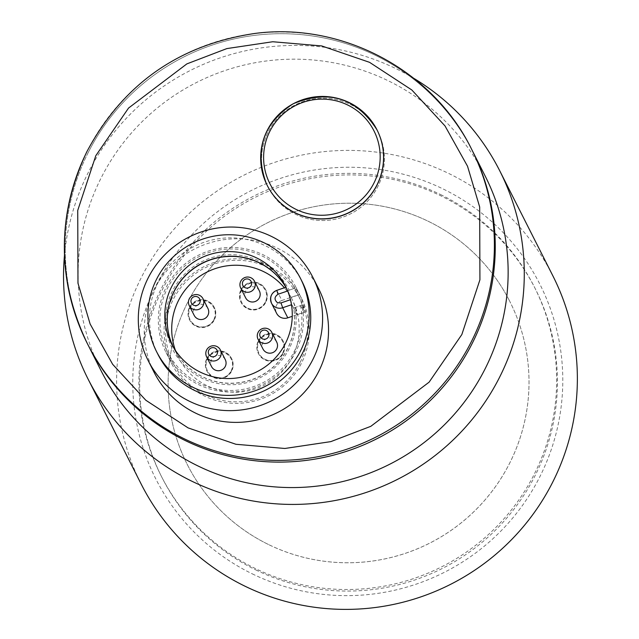 <?xml version="1.0" encoding="UTF-8"?>
<svg xmlns="http://www.w3.org/2000/svg" width="639" height="639" viewBox="0 0 639 639"><rect width="100%" height="100%" fill="white"/><g stroke="black" fill="none" stroke-linecap="round" stroke-linejoin="round"><path stroke-width="0.48" stroke-dasharray="3.19 2.4" d="M300.578 305.626A71.129 70.665 153.2 0 1 294.539 350.827A71.129 70.665 153.2 0 1 231.086 390.485A71.129 70.665 153.2 0 1 167.426 351.825A71.129 70.665 153.2 0 1 167.258 288.62A71.129 70.665 153.2 0 1 230.703 248.962A71.129 70.665 153.2 0 1 294.371 287.622A71.129 70.665 153.2 0 1 294.691 288.269L298.141 295.098A71.129 70.665 153.2 0 1 304.036 312.455L300.578 305.626L295.074 307.511A65.362 64.938 153.2 0 1 289.379 348.303A65.362 64.938 153.2 0 1 201.9 378.128A65.362 64.938 153.2 0 1 172.418 291.144A65.362 64.938 153.2 0 1 230.679 254.697A65.362 64.938 153.2 0 1 289.179 290.146L287.79 290.801A63.82 63.413 -26.8 0 0 285.833 287.27A63.82 63.413 -26.8 0 1 287.718 290.657L285.968 287.223M300.274 362.161A71.129 70.665 -26.8 0 0 300.098 298.956A71.129 70.665 -26.8 0 0 236.438 260.297A71.129 70.665 -26.8 0 0 172.985 299.955A71.129 70.665 -26.8 0 0 173.161 363.16A71.129 70.665 -26.8 0 0 236.821 401.819A71.129 70.665 -26.8 0 0 300.274 362.161M172.857 346.25A63.82 63.413 -26.8 0 0 174.024 348.678A63.82 63.413 -26.8 0 0 231.142 383.368A63.82 63.413 -26.8 0 0 288.077 347.784A63.82 63.413 -26.8 0 0 293.676 308.166L295.074 307.511M175.461 350.491A63.82 63.413 -26.8 0 0 178.497 357.528A63.82 63.413 -26.8 0 0 235.623 392.218A63.82 63.413 -26.8 0 0 292.558 356.634A63.82 63.413 -26.8 0 0 292.406 299.923A63.82 63.413 -26.8 0 0 284.363 287.766M225.255 359.613A7.692 7.636 -26.8 0 0 211.517 359.725A7.692 7.636 -26.8 0 0 211.533 366.554M276.711 342.073A7.692 7.636 -26.8 0 0 262.972 342.177A7.692 7.636 -26.8 0 0 262.988 349.014M207.915 308.445A7.692 7.636 -26.8 0 0 194.168 308.557A7.692 7.636 -26.8 0 0 194.192 315.386M259.37 290.905A7.692 7.636 -26.8 0 0 245.624 291.009A7.692 7.636 -26.8 0 0 245.648 297.838M287.79 290.801L291.168 297.478L298.141 295.098M304.036 312.455L297.055 314.843A63.82 63.413 -26.8 0 0 291.304 297.75A63.82 63.413 -26.8 0 0 291.168 297.478M297.055 314.843L293.676 308.166M289.179 290.146L294.691 288.269M265.664 301.951A13.842 13.754 153.2 0 1 240.927 302.143A13.842 13.754 153.2 0 1 259.418 283.532A13.842 13.754 153.2 0 1 265.664 301.951M241.063 290.186A13.842 13.754 -26.8 0 0 253.483 310.003A13.842 13.754 -26.8 0 0 265.8 289.986A13.842 13.754 -26.8 0 0 241.063 290.186M247.573 308.078A13.251 13.171 -26.8 0 0 265.305 302.031A13.251 13.171 -26.8 0 0 259.33 284.387A13.251 13.171 -26.8 0 0 241.59 290.441A13.251 13.171 -26.8 0 0 247.573 308.078M214.209 319.5A13.842 13.754 153.2 0 1 189.471 319.692A13.842 13.754 153.2 0 1 201.788 299.675A13.842 13.754 153.2 0 1 214.209 319.5M189.607 307.726A13.842 13.754 -26.8 0 0 202.028 327.551A13.842 13.754 -26.8 0 0 214.345 307.535A13.842 13.754 -26.8 0 0 189.607 307.726M213.849 319.572A13.251 13.171 -26.8 0 0 207.875 301.935A13.251 13.171 -26.8 0 0 190.134 307.982A13.251 13.171 -26.8 0 0 196.117 325.626A13.251 13.171 -26.8 0 0 213.849 319.572M231.55 370.668A13.842 13.754 153.2 0 1 206.82 370.86A13.842 13.754 153.2 0 1 219.129 350.843A13.842 13.754 153.2 0 1 231.55 370.668M206.956 358.894A13.842 13.754 -26.8 0 0 219.377 378.719A13.842 13.754 -26.8 0 0 231.693 358.703A13.842 13.754 -26.8 0 0 206.956 358.894M231.198 370.748A13.251 13.171 -26.8 0 0 225.216 353.103A13.251 13.171 -26.8 0 0 207.483 359.15A13.251 13.171 -26.8 0 0 213.458 376.794A13.251 13.171 -26.8 0 0 231.198 370.748M283.005 353.119A13.842 13.754 153.2 0 1 258.276 353.311A13.842 13.754 153.2 0 1 270.585 333.294A13.842 13.754 153.2 0 1 283.005 353.119M258.412 341.354A13.842 13.754 -26.8 0 0 270.832 361.171A13.842 13.754 -26.8 0 0 283.149 341.154A13.842 13.754 -26.8 0 0 258.412 341.354M282.654 353.199A13.251 13.171 -26.8 0 0 276.671 335.563A13.251 13.171 -26.8 0 0 258.939 341.609A13.251 13.171 -26.8 0 0 264.913 359.246A13.251 13.171 -26.8 0 0 282.654 353.199M267.11 185.094A61.512 61.12 153.2 0 1 296.384 104.293A61.512 61.12 153.2 0 1 378.823 133.559A61.512 61.12 153.2 0 1 349.549 214.361A61.512 61.12 153.2 0 1 267.11 185.094M87.599 153.759A215.303 213.921 153.2 0 1 279.666 33.715A215.303 213.921 153.2 0 1 472.365 150.74A215.303 213.921 153.2 0 0 375.748 55.505A215.303 213.921 153.2 0 0 127.792 97.639A215.303 213.921 153.2 0 0 88.11 345.068A215.303 213.921 153.2 0 1 87.599 153.759M318.733 288.948A92.272 91.681 -26.8 0 0 236.15 238.794A92.272 91.681 -26.8 0 0 153.831 290.242A92.272 91.681 -26.8 0 0 154.055 372.233M267.925 132.433A61.512 61.12 -26.8 0 0 323.134 220.527A61.512 61.12 -26.8 0 0 377.857 131.57A61.512 61.12 -26.8 0 0 267.925 132.433M377.074 130.013L377.857 131.57L377.074 130.013A61.512 61.12 -26.8 0 0 267.142 130.875A61.512 61.12 -26.8 0 0 267.11 185.19M267.174 185.318A61.512 61.12 -26.8 0 0 267.286 185.534L268.068 187.091L267.286 185.534M158.065 354.605A80.738 80.218 153.2 0 1 157.873 282.861A80.738 80.218 153.2 0 1 229.896 237.844A80.738 80.218 153.2 0 1 302.159 281.735M172.818 346.17A63.82 63.413 -26.8 0 0 173.944 348.527A63.82 63.413 -26.8 0 0 231.07 383.216A63.82 63.413 -26.8 0 0 288.005 347.632A63.82 63.413 -26.8 0 0 293.605 308.03L291.879 304.611L290.649 299.643A63.82 63.413 -26.8 0 0 287.702 290.961L285.497 286.264M171.611 299.284A72.662 72.199 -26.8 0 0 171.787 363.855A72.662 72.199 -26.8 0 0 236.821 403.345A72.662 72.199 -26.8 0 0 301.648 362.832A72.662 72.199 -26.8 0 0 301.472 298.261A72.662 72.199 -26.8 0 0 236.438 258.771A72.662 72.199 -26.8 0 0 171.611 299.284M293.605 308.03L302.047 305.146A72.662 72.199 153.2 0 1 295.913 351.498A72.662 72.199 153.2 0 1 231.094 392.011A72.662 72.199 153.2 0 1 166.052 352.512A72.662 72.199 153.2 0 1 165.876 287.949A72.662 72.199 153.2 0 1 230.703 247.429A72.662 72.199 153.2 0 1 295.737 286.927A72.662 72.199 153.2 0 1 296.161 287.782L287.718 290.657M276.783 290.386A9.226 9.17 153.2 0 1 276.799 290.378L281.903 300.474L299.539 294.459L296.161 287.782M302.047 305.146L305.426 311.824L292.263 316.313M299.539 294.459A72.662 72.199 153.2 0 1 305.426 311.824M281.903 300.474A9.226 9.17 -26.8 0 0 276.615 313.318M255.784 569.9A209.153 207.803 -26.8 0 0 496.655 528.972A209.153 207.803 -26.8 0 0 535.194 288.612A209.153 207.803 -26.8 0 0 441.341 196.093A209.153 207.803 -26.8 0 0 200.462 237.029A209.153 207.803 -26.8 0 0 161.923 477.389A209.153 207.803 -26.8 0 0 255.784 569.9M440.551 194.544A209.153 207.803 153.2 0 1 534.412 287.055A209.153 207.803 153.2 0 1 495.864 527.415A209.153 207.803 153.2 0 1 254.993 568.351A209.153 207.803 153.2 0 1 161.132 475.831A209.153 207.803 153.2 0 1 199.68 235.471A209.153 207.803 153.2 0 1 440.551 194.544M268.396 544.46A180.701 179.535 153.2 0 1 187.299 464.529A180.701 179.535 153.2 0 1 220.607 256.87A180.701 179.535 153.2 0 1 428.713 221.501A180.701 179.535 153.2 0 1 509.802 301.432A180.701 179.535 -26.8 0 0 428.721 221.517A180.701 179.535 -26.8 0 0 220.615 256.886A180.701 179.535 -26.8 0 0 187.307 464.545A180.701 179.535 -26.8 0 0 268.404 544.476A180.701 179.535 -26.8 0 0 476.51 509.115A180.701 179.535 -26.8 0 0 509.81 301.448A180.701 179.535 153.2 0 1 476.502 509.099A180.701 179.535 153.2 0 1 268.396 544.46M552.839 275.784A230.679 229.201 -26.8 0 0 449.321 173.752A230.679 229.201 -26.8 0 0 183.649 218.897A230.679 229.201 -26.8 0 0 141.139 483.995M64.491 255.153A230.679 229.201 153.2 0 1 396.236 68.78A230.679 229.201 153.2 0 1 413.944 78.421M252.269 573.846A215.303 213.921 -26.8 0 0 540.418 475.592A215.303 213.921 -26.8 0 0 443.282 189.048A215.303 213.921 -26.8 0 0 155.133 287.294A215.303 213.921 -26.8 0 0 252.269 573.846M100.994 370.54A215.303 213.921 153.2 0 1 140.668 123.103A215.303 213.921 153.2 0 1 388.624 80.969A215.303 213.921 153.2 0 1 485.249 176.204M86.736 152.05A215.303 213.921 153.2 0 1 278.796 32.006A215.303 213.921 153.2 0 1 471.502 149.031M294.371 287.622L300.098 298.956M174.024 348.678L178.497 357.528M291.304 297.75L292.406 299.923M167.426 351.825L173.161 363.16M171.587 343.87L173.944 348.527M166.052 352.512L171.787 363.855M295.737 286.927L301.472 298.261M535.194 288.612L534.412 287.055M161.923 477.389L161.132 475.831"/><path stroke-width="0.96" d="M172.818 346.17A63.82 63.413 -26.8 0 1 173.792 291.815A63.82 63.413 -26.8 0 1 228.626 256.279A63.82 63.413 -26.8 0 1 285.849 287.262A63.82 63.413 -26.8 0 0 228.618 256.439A63.82 63.413 -26.8 0 0 173.872 291.967A63.82 63.413 -26.8 0 0 172.857 346.25M284.363 287.766A63.82 63.413 -26.8 0 0 178.345 300.817A63.82 63.413 -26.8 0 0 175.461 350.491M206.621 356.85L211.533 366.554A7.692 7.636 -26.8 0 0 225.279 366.451A7.692 7.636 -26.8 0 0 225.255 359.613L220.351 349.908A7.692 7.636 153.2 0 1 210.071 360.244A7.692 7.636 153.2 0 1 206.605 350.012A7.692 7.636 153.2 0 1 220.351 349.908M258.076 339.301L262.988 349.014A7.692 7.636 -26.8 0 0 276.735 348.902A7.692 7.636 -26.8 0 0 276.711 342.073L271.807 332.36A7.692 7.636 153.2 0 1 264.961 343.478A7.692 7.636 153.2 0 1 258.06 332.472A7.692 7.636 153.2 0 1 271.807 332.36M189.28 305.674L194.192 315.386A7.692 7.636 -26.8 0 0 207.931 315.283A7.692 7.636 -26.8 0 0 207.915 308.445L203.002 298.732A7.692 7.636 153.2 0 1 196.157 309.859A7.692 7.636 153.2 0 1 189.256 298.844A7.692 7.636 153.2 0 1 203.002 298.732M240.735 288.133L245.648 297.838A7.692 7.636 -26.8 0 0 259.386 297.734A7.692 7.636 -26.8 0 0 259.37 290.905L254.458 281.192A7.692 7.636 153.2 0 1 247.612 292.311A7.692 7.636 153.2 0 1 240.719 281.296A7.692 7.636 153.2 0 1 254.458 281.192M214.944 348.095A4.617 4.585 153.2 0 1 217.028 354.238A4.617 4.585 153.2 0 1 210.854 356.338A4.617 4.585 153.2 0 1 208.769 350.196A4.617 4.585 153.2 0 1 214.944 348.095M260.225 332.655A4.617 4.585 153.2 0 1 266.399 330.547A4.617 4.585 153.2 0 1 268.484 336.689A4.617 4.585 153.2 0 1 262.309 338.798A4.617 4.585 153.2 0 1 260.225 332.655M191.428 299.028A4.617 4.585 153.2 0 1 197.603 296.927A4.617 4.585 153.2 0 1 199.68 303.062A4.617 4.585 153.2 0 1 193.505 305.17A4.617 4.585 153.2 0 1 191.428 299.028M242.884 281.487A4.617 4.585 153.2 0 1 249.058 279.379A4.617 4.585 153.2 0 1 251.135 285.521A4.617 4.585 153.2 0 1 244.961 287.622A4.617 4.585 153.2 0 1 242.884 281.487M374.885 132.752A58.357 57.981 153.2 0 1 346.154 209.864A58.357 57.981 153.2 0 1 268.899 181.644A58.357 57.981 153.2 0 1 297.622 104.532A58.357 57.981 153.2 0 1 374.885 132.752M471.502 149.031C432.978 70.17 341.993 21.734 254.562 33.5C178.68 44.866 122.728 84.356 86.72 151.97C56.783 215.974 56.959 279.778 87.247 343.367A215.303 213.921 153.2 0 0 279.954 460.392A215.303 213.921 153.2 0 0 472.021 340.347A215.303 213.921 153.2 0 0 471.502 149.031L472.365 150.74A215.303 213.921 153.2 0 1 432.691 398.169A215.303 213.921 153.2 0 1 184.735 440.303A215.303 213.921 153.2 0 1 88.11 345.068L100.994 370.54A215.303 213.921 153.2 0 0 197.611 465.775A215.303 213.921 153.2 0 0 445.567 423.641A215.303 213.921 153.2 0 0 485.249 176.204L472.365 150.74A215.303 213.921 153.2 0 1 472.884 342.057A215.303 213.921 153.2 0 1 280.817 462.101A215.303 213.921 153.2 0 1 88.11 345.068L87.247 343.367A215.303 213.921 153.2 0 1 86.736 152.05M148.112 360.484L154.055 372.233A92.272 91.681 -26.8 0 0 236.638 422.387A92.272 91.681 -26.8 0 0 318.957 370.939A92.272 91.681 -26.8 0 0 318.733 288.948L312.791 277.198A92.272 91.681 153.2 0 1 313.014 359.19A92.272 91.681 153.2 0 1 230.695 410.637A92.272 91.681 153.2 0 1 148.112 360.484A92.272 91.681 153.2 0 1 147.889 278.492A92.272 91.681 153.2 0 1 230.208 227.045A92.272 91.681 153.2 0 1 312.791 277.198M267.286 185.534A61.512 61.12 -26.8 0 0 377.226 184.671A61.512 61.12 -26.8 0 0 377.074 130.013L377.01 129.877A61.512 61.12 153.2 0 1 348.702 212.675A61.512 61.12 153.2 0 1 266.255 183.409A61.512 61.12 153.2 0 1 295.53 102.607A61.512 61.12 153.2 0 1 377.01 129.877C356.53 97.863 328.574 89.172 293.141 103.79C263.228 123.471 254.266 150.005 266.255 183.409L267.286 185.534M300.586 278.628L302.159 281.735A80.738 80.218 153.2 0 1 302.351 353.479A80.738 80.218 153.2 0 1 230.328 398.488A80.738 80.218 153.2 0 1 158.065 354.605L156.491 351.498A80.738 80.218 153.2 0 1 156.299 279.762A80.738 80.218 153.2 0 1 228.323 234.745A80.738 80.218 153.2 0 1 300.586 278.628A80.738 80.218 153.2 0 1 300.785 350.372A80.738 80.218 153.2 0 1 228.754 395.389A80.738 80.218 153.2 0 1 156.491 351.498M171.436 287.159A63.82 63.413 -26.8 0 0 171.587 343.87A63.82 63.413 -26.8 0 0 228.714 378.56A63.82 63.413 -26.8 0 0 285.649 342.975A63.82 63.413 -26.8 0 0 285.497 286.264A63.82 63.413 -26.8 0 0 228.371 251.574A63.82 63.413 -26.8 0 0 171.436 287.159M292.263 316.313L287.79 317.839L282.686 307.742L280.976 302.934L277.462 302.718C274.083 299.675 274.275 296.855 278.037 294.252L276.783 290.354L285.984 287.246M291.488 304.747L282.686 307.742A9.226 9.17 153.2 0 1 271.511 303.229L276.615 313.318A9.226 9.17 -26.8 0 0 287.79 317.839M88.054 379.031L141.139 483.995A230.679 229.201 -26.8 0 0 244.657 586.035A230.679 229.201 -26.8 0 0 510.329 540.89A230.679 229.201 -26.8 0 0 552.839 275.784L499.754 170.821A230.679 229.201 153.2 0 1 457.244 435.926A230.679 229.201 153.2 0 1 191.572 481.071A230.679 229.201 153.2 0 1 88.054 379.031A230.679 229.201 153.2 0 1 64.491 255.153M413.944 78.421A230.679 229.201 153.2 0 1 499.754 170.821M461.837 334.548L429.112 382.154L370.796 426.333L330.802 441.629L284.89 448.474L235.935 444.281L188.09 427.89L145.836 400.254L112.648 364.302L90.131 324.013L77.974 283.229L77.734 210.431L95.818 155.668L128.543 108.071L186.86 63.892L226.853 48.588L272.765 41.743L321.721 45.936L369.558 62.334L411.82 89.971L445.008 125.923L467.524 166.212L479.673 206.996L479.921 279.794L461.837 334.548M285.968 287.223L276.783 290.354C271.263 292.862 269.506 297.151 271.511 303.229A9.226 9.17 153.2 0 1 276.783 290.386M278.037 294.252L287.638 290.977M290.465 299.707L280.976 302.934"/></g></svg>
